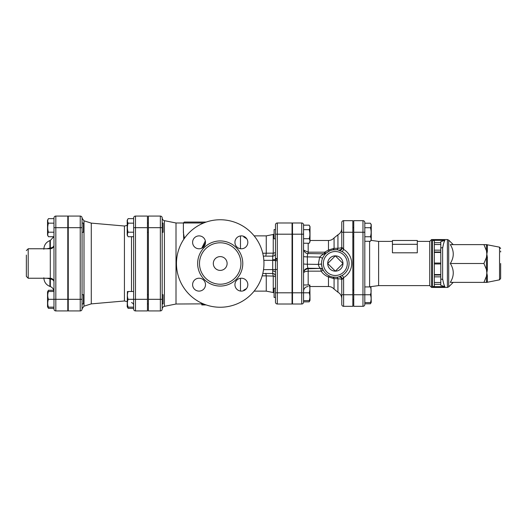 <?xml version="1.0" encoding="UTF-8"?>
<svg xmlns="http://www.w3.org/2000/svg" width="527" height="527" viewBox="0 0 527 527"><rect width="100%" height="100%" fill="white"/><g stroke="black" fill="none" stroke-linecap="round" stroke-linejoin="round"><path stroke-width="0.79" d="M342.978 263.5L335.337 271.142L327.689 263.5L335.337 255.858L342.978 263.5A7.641 7.641 0 0 1 335.337 271.142A7.641 7.641 0 0 1 327.689 263.5A7.641 7.641 0 0 1 335.337 255.858A7.641 7.641 0 0 1 342.978 263.5M275.469 288.203L274.093 288.203L274.093 297.412L275.469 297.412M292.511 238.797L292.05 238.797M275.469 229.588L274.093 229.588L274.093 238.797L275.469 238.797M309.876 284.975L310.008 300.403L309.178 301.846L309.718 300.634M309.178 301.846L303.565 301.846L303.565 300.634L309.178 300.634C310.12 300.634 310.12 300.634 309.178 300.634C310.12 300.634 310.12 300.634 309.178 300.634C310.12 298.025 310.12 295.416 309.178 292.808C310.12 290.193 310.12 287.584 309.178 284.975C310.12 284.975 310.12 284.975 309.178 284.975C310.12 284.975 310.12 284.975 309.178 284.975L303.565 284.975M309.178 238.711C310.12 235.701 310.12 232.69 309.178 229.673C310.12 228.171 310.12 226.663 309.178 225.154L310.008 226.597L310.008 241.794L309.178 243.237C310.12 241.728 310.12 240.22 309.178 238.711L303.565 238.711M303.565 243.237L309.178 243.237M303.565 300.634L303.565 292.808L309.178 292.808M309.178 225.154L303.565 225.154L303.565 229.673L309.178 229.673M353.755 236.847L352.833 236.847M370.942 286.629L371.252 302.36L370.422 303.796L370.962 302.59M364.809 302.59L370.422 302.59C371.364 302.59 371.364 302.59 370.422 302.59C371.364 302.59 371.364 302.59 370.422 302.59C371.364 299.975 371.364 297.366 370.422 294.758C371.364 292.149 371.364 289.54 370.422 286.932C371.364 286.932 371.364 286.932 370.422 286.932C371.364 286.932 371.364 286.932 370.422 286.932L364.809 286.932M370.422 236.761C371.364 233.751 371.364 230.734 370.422 227.723C371.364 226.215 371.364 224.706 370.422 223.204L371.252 224.64L371.252 239.838L370.422 241.28C371.364 239.772 371.364 238.27 370.422 236.761L364.809 236.761M364.809 241.28L370.422 241.28M353.755 294.758L362.965 294.758L362.965 306.325L353.755 306.325L353.755 220.675L362.965 220.675L362.965 294.758L364.809 294.758L364.809 304.481A1.844 1.844 0 0 1 362.965 306.325A1.844 1.844 0 0 0 364.809 304.481L364.809 303.796L370.422 303.796M353.755 232.242L364.809 232.242L364.809 294.758L370.422 294.758M362.965 220.675A1.844 1.844 0 0 1 364.809 222.519L364.809 232.242L364.809 227.723L370.422 227.723M364.809 227.723L364.809 223.204L370.422 223.204M82.067 303.921L83.45 303.921L83.45 294.712L82.067 294.712M82.067 232.288L83.45 232.288L83.45 223.079L82.067 223.079M67.792 223.079L68.253 223.079M53.774 290.278L48.451 290.278L47.535 291.872L47.535 306.76L48.451 308.354L47.911 307.149M48.451 290.278L47.911 291.49M53.978 307.149L48.451 307.149C47.509 307.149 47.509 307.149 48.451 307.149C47.509 307.149 47.509 307.149 48.451 307.149C47.509 304.534 47.509 301.925 48.451 299.316C47.509 296.708 47.509 294.099 48.451 291.49C47.509 291.49 47.509 291.49 48.451 291.49C47.509 291.49 47.509 291.49 48.451 291.49L53.978 291.49M48.451 236.722L47.535 235.128L47.535 220.24L48.451 218.646C47.509 220.148 47.509 221.656 48.451 223.165C47.509 226.175 47.509 229.192 48.451 232.203C47.509 233.711 47.509 235.213 48.451 236.722L53.978 236.722M53.978 308.354L48.451 308.354M53.978 309.085L53.978 299.316L55.822 299.316L55.822 310.93A1.844 1.844 0 0 1 53.978 309.085A1.844 1.844 0 0 0 55.822 310.93L67.792 310.93L67.792 216.07L55.822 216.07A1.844 1.844 0 0 0 53.978 217.915L53.978 299.316L48.451 299.316M53.978 218.646L48.451 218.646M53.978 223.165L48.451 223.165M53.978 232.203L48.451 232.203M162.191 303.921L163.113 303.921L163.113 294.712L162.191 294.712M147.455 294.712L148.377 294.712M127.415 291.49L127.198 306.76L128.12 308.354L127.58 307.149M133.641 307.149L128.12 307.149C127.178 307.149 127.178 307.149 128.12 307.149C127.178 307.149 127.178 307.149 128.12 307.149C127.178 304.534 127.178 301.925 128.12 299.316C127.178 296.708 127.178 294.099 128.12 291.49C127.178 291.49 127.178 291.49 128.12 291.49C127.178 291.49 127.178 291.49 128.12 291.49L133.641 291.49M133.641 308.354L128.12 308.354M135.485 310.93L135.485 299.316L133.641 299.316L133.641 309.085A1.844 1.844 0 0 0 135.485 310.93L147.455 310.93L147.455 216.07L135.485 216.07A1.844 1.844 0 0 0 133.641 217.915A1.844 1.844 0 0 1 135.485 216.07A1.844 1.844 0 0 0 133.641 217.915L133.641 299.316L128.12 299.316M162.191 232.288L163.113 232.288L163.113 223.079L162.191 223.079M128.12 236.722L127.198 235.128L127.198 220.24L128.12 218.646C127.178 220.148 127.178 221.656 128.12 223.165C127.178 226.175 127.178 229.192 128.12 232.203C127.178 233.711 127.178 235.213 128.12 236.722L133.641 236.722M133.641 218.646L128.12 218.646M133.641 223.165L128.12 223.165M133.641 232.203L128.12 232.203M243.784 290.647L243.784 290.087L246.471 288.618M246.794 238.836L243.784 236.939L243.784 236.353M26.35 255.061L26.35 276.392L28.194 278.236L28.194 248.764L26.35 250.608M49.742 248.764A3.682 1.317 83.4 0 0 49.907 248.164L46.811 248.764M50.151 248.764A3.682 1.324 83.6 0 0 50.342 248.105L49.907 248.164L49.907 240.575L50.342 240.417L50.342 248.105C52.733 247.466 53.945 246.55 53.978 245.358M46.811 278.236L49.907 278.836A3.682 1.317 96.6 0 0 49.742 278.236M53.978 281.642C53.945 280.45 52.733 279.534 50.342 278.895L50.342 286.583L49.907 286.424L49.907 278.836L50.342 278.895A3.682 1.324 96.4 0 0 50.151 278.236M292.511 234.192L292.511 222.98L301.721 222.98A1.844 1.844 0 0 1 303.565 224.818L303.565 302.182A1.844 1.844 0 0 1 301.721 304.02L292.511 304.02L292.511 234.192L303.565 234.192M338.057 249.956L342.286 251.662L343.624 249.39L343.624 220.675A1.844 1.844 0 0 0 341.779 222.519L341.779 232.242L341.779 222.519A1.844 1.844 0 0 1 343.624 220.675L352.833 220.675L352.833 306.325L343.624 306.325A1.844 1.844 0 0 1 341.779 304.481L341.779 279.666A2.76 2.76 0 0 0 338.406 276.971L338.36 276.978M352.833 232.242L341.779 232.242L341.779 247.334C341.72 247.776 340.442 248.085 337.939 248.263L334.072 248.336L328.486 250.022L324.652 252.183L324.125 254.04M275.469 224.818A1.844 1.844 0 0 1 277.314 222.98A1.844 1.844 0 0 0 275.469 224.818L275.469 258.526L277.314 258.526L277.314 222.98L292.05 222.98L292.05 304.02L277.314 304.02L277.314 269.488L275.469 269.488L275.469 302.182A1.844 1.844 0 0 0 277.314 304.02M82.067 217.915A1.844 1.844 0 0 0 80.229 216.07L80.229 310.93L68.253 310.93L68.253 216.07L80.229 216.07A1.844 1.844 0 0 1 82.067 217.915L82.067 309.085A1.844 1.844 0 0 1 80.229 310.93A1.844 1.844 0 0 0 82.067 309.085M148.377 227.684L160.353 227.684L160.353 216.07L148.377 216.07L148.377 299.316L162.191 299.316L162.191 217.915A1.844 1.844 0 0 0 160.353 216.07A1.844 1.844 0 0 1 162.191 217.915M162.191 227.684L160.353 227.684L160.353 310.93A1.844 1.844 0 0 0 162.191 309.085A1.844 1.844 0 0 1 160.353 310.93L148.377 310.93L148.377 299.316M127.198 225.385L124.431 226.017L124.431 300.983L127.198 301.615M124.431 226.017L91.276 223.119L91.276 303.881L84.004 306.174L84.004 220.826L82.067 218.191M364.809 222.519L364.809 223.204M205.332 240.905L201.775 248.177M184.43 238.336L183.376 232.611L183.376 222.98L203.732 222.98M500.65 275.015L500.65 275.931M500.65 251.985L500.65 251.069M500.65 248.513L499.537 247.163L499.537 279.837L500.65 278.487L500.65 263.5M444.92 286.648L440.789 285.377L440.789 242.683L434.34 242.683L434.34 240.668L432.496 240.352L432.496 286.648L444.92 286.648C444.103 285.41 443.398 283.045 442.799 279.56L440.789 278.941M440.789 242.683L440.789 241.623L444.92 240.352C444.103 241.59 443.398 243.955 442.799 247.44L440.789 248.059M432.496 240.352L444.92 240.352M483.918 244.62L486.441 244.62L486.441 250.7L483.918 244.62L450.302 244.62C454.234 250.911 454.234 257.209 450.302 263.5C454.234 269.791 454.234 276.089 450.302 282.38L483.918 282.38L486.441 276.3L486.836 272.94L486.441 269.58A1.844 0.58 180 0 1 487.383 269.422L487.383 257.578A1.844 0.58 -0 0 1 486.441 257.42L486.836 254.06L486.441 250.7A1.844 1.225 180 0 0 487.383 251.036L487.383 245.114A1.844 1.805 -0 0 1 486.441 244.62L499.537 247.163M487.383 275.964A1.844 1.225 -0 0 0 486.441 276.3L486.441 282.38A1.844 1.805 180 0 1 487.383 281.886L487.383 275.964L486.836 272.94L487.383 269.422M499.537 279.837L486.836 282.38L483.918 282.38M486.836 282.38L487.383 281.886M487.383 257.578L486.836 254.06L487.383 251.036M483.918 263.5L486.441 257.42L486.441 269.58L483.918 263.5L450.302 263.5M440.789 274.554L434.34 274.554L434.34 276.853L440.789 276.853M440.789 275.015L434.34 275.015M440.789 263.039L434.34 263.039L434.34 263.961L440.789 263.961M434.34 274.554L434.34 263.961M440.789 250.147L434.34 250.147L434.34 252.446L440.789 252.446M434.34 263.039L434.34 252.446M432.496 286.648L434.34 286.332L434.34 284.317L440.789 284.317M440.789 282.479L434.34 282.479L434.34 284.317M434.34 282.479L434.34 276.853M434.34 250.147L434.34 244.521L440.789 244.521M434.34 242.683L434.34 244.521M433.642 240.444L434.34 240.668M431.58 239.554L431.58 287.446L429.736 285.601L429.736 241.399L431.58 239.554L447.39 239.554L447.39 287.446L448.694 286.905L448.694 240.095L447.39 239.554M434.34 251.985L440.789 251.985M392.437 244.311L392.437 252.802L417.305 252.802L417.305 240.477L392.437 240.477L392.437 244.311L417.305 244.311M370.942 240.371L378.623 241.399L378.623 285.601L369.605 286.807L369.605 241.28M206.209 222.058L184.298 222.058L183.376 222.98L176.005 222.98L176.005 304.02L203.31 303.848M183.376 229.686L183.752 239.33M202.902 247.506L205.484 242.756M162.191 309.085L162.191 299.316M303.565 272.828A4.605 4.585 0 0 1 308.17 268.243L320.647 268.434A2.76 2.747 152.4 0 1 323.097 269.903C322.537 269.343 322.017 267.393 321.529 264.053L318.295 264.402C318.907 266.695 319.691 268.039 320.647 268.434L308.17 268.724C305.199 269.159 303.664 270.674 303.565 273.256C303.664 272.044 305.199 271.346 308.17 271.161L308.17 268.243C307.682 267.815 307.419 266.478 307.366 264.231L307.366 256.893C307.406 254.831 307.649 253.718 308.097 253.546L308.17 252.183L303.723 250.141M323.446 256.465L322.682 257.953A2.76 0.415 23.7 0 1 319.672 257.084C321.898 254.956 323.466 253.869 324.382 253.81L308.097 253.546C306.042 254.192 303.229 250.588 303.565 248.942M323.222 270.147A2.76 2.747 151.3 0 0 320.805 268.724L321.154 271.161A2.76 0.797 148.8 0 1 323.519 270.654L323.097 269.903M324.52 254.903L325.337 253.968M325.6 253.698L326.233 253.112M308.17 284.975L308.17 271.161L321.154 271.161C322.939 273.763 325.383 275.7 328.486 276.978A2.76 0.79 114.4 0 1 329.632 276.082C327.043 274.89 325.007 273.078 323.519 270.654M334.072 289.086L334.072 278.664L337.939 278.737L337.939 292.208L334.072 289.086C332.583 287.419 330.719 286.569 328.486 286.523L328.486 276.978L334.072 278.664A2.76 2.167 101.7 0 0 332.537 277.031L331.45 276.754M331.233 276.688L330.772 276.537M330.225 276.332L329.632 276.082M331.45 250.246L332.537 249.969A2.76 2.167 78.3 0 0 334.072 248.336L334.072 237.914C332.583 239.581 330.719 240.431 328.486 240.477L328.486 250.022A2.76 0.79 65.6 0 0 329.632 250.918L326.43 252.934A2.76 0.942 49.9 0 1 324.652 252.183L308.17 252.183L308.17 243.237M342.306 279.303L343.624 277.61L342.286 275.338L339.5 276.668A2.76 1.924 72.4 0 1 342.306 279.303L341.779 279.666C341.72 279.224 340.442 278.915 337.939 278.737A2.76 1.568 85.6 0 0 336.404 277.274L332.537 277.031M337.201 277.189L336.404 277.274M329.803 250.839L330.277 250.648M330.587 250.529L331.048 250.365M332.537 249.969L336.404 249.726A2.76 1.568 94.4 0 0 337.939 248.263L337.939 234.792L334.072 237.914M341.779 304.481A1.844 1.844 0 0 0 343.624 306.325L343.624 277.61A16.363 16.363 0 0 0 343.624 249.39L342.306 247.697A2.76 1.924 107.6 0 1 339.5 250.332A13.814 13.814 0 0 0 321.523 263.5A13.814 13.814 0 0 0 339.5 276.668L338.406 276.971A2.76 2.76 0 0 1 341.779 279.666M342.306 247.697L341.779 247.334A2.76 2.76 0 0 1 338.406 250.029A2.76 2.76 0 0 0 341.779 247.334M205.583 304.725L201.795 304.646M201.795 304.007L201.795 304.929L206.156 304.929M277.314 269.488L277.301 260.72L275.463 260.713L275.469 269.488M277.301 260.72L272.709 260.338L272.709 256.135A2.76 2.76 0 0 0 275.469 253.368A2.76 2.76 0 0 1 272.709 256.135L263.335 256.135M277.301 260.661L272.709 260.338L272.709 269.672L275.469 269.56M275.469 258.526L275.463 260.608M273.138 254.653L273.25 253.138A2.76 0.988 180 0 0 275.469 252.169M254.133 235.872L266.26 235.872L273.25 234.475L273.25 253.138L272.709 256.135A2.76 2.76 0 0 0 275.469 253.368M268.039 253.191L270.766 253.164M275.469 277.255A2.76 1.199 0 0 0 273.25 276.082L273.25 292.525L274.093 292.841M272.709 273.46L273.25 276.082L266.26 275.885L266.26 291.128L273.25 292.525M240.477 235.951L240.477 248.718M240.477 278.282L240.477 291.049M265.806 273.329L266.26 275.885M266.26 235.872L266.26 253.21L265.806 256.135M273.25 253.138L262.742 253.237M275.469 269.534L263.526 269.672M199.489 263.5A20.724 20.724 0 0 0 230.576 281.444A20.724 20.724 0 0 0 230.576 245.556A20.724 20.724 0 0 0 199.489 263.5M176.466 263.5A43.748 43.748 0 0 1 242.091 225.615A43.748 43.748 0 0 1 242.091 301.385A43.748 43.748 0 0 1 176.466 263.5M192.605 284.666A6.449 6.449 0 0 0 202.276 290.245A6.449 6.449 0 0 0 202.276 279.079A6.449 6.449 0 0 0 192.605 284.666M234.93 284.666A6.449 6.449 0 0 0 241.379 291.115A6.449 6.449 0 0 0 247.828 284.666A6.449 6.449 0 0 0 241.379 278.216A6.449 6.449 0 0 0 234.93 284.666M192.605 242.334A6.449 6.449 0 0 0 199.048 248.784A6.449 6.449 0 0 0 205.497 242.334A6.449 6.449 0 0 0 199.048 235.885A6.449 6.449 0 0 0 192.605 242.334M234.93 242.334A6.449 6.449 0 0 0 241.379 248.784A6.449 6.449 0 0 0 247.828 242.334A6.449 6.449 0 0 0 241.379 235.885A6.449 6.449 0 0 0 234.93 242.334M213.31 263.5A6.91 6.91 0 0 1 223.665 257.519A6.91 6.91 0 0 1 223.665 269.481A6.91 6.91 0 0 1 213.31 263.5M53.978 217.915A1.844 1.844 0 0 1 55.822 216.07L55.822 227.684L53.978 227.684M67.792 299.316L55.822 299.316L55.822 227.684L67.792 227.684M28.194 248.764L50.296 248.764L50.296 278.236C52.529 278.454 53.761 279.685 53.978 281.919M131.5 236.722L131.5 291.49M133.641 217.915A1.844 1.844 0 0 1 135.485 216.07L135.485 227.684L133.641 227.684M147.455 299.316L135.485 299.316L135.485 227.684L147.455 227.684M68.253 227.684L82.067 227.684M68.253 299.316L82.067 299.316M442.627 279.508L442.627 247.492M176.005 304.02L164.417 306.339L164.417 220.661C163.034 220.279 162.29 219.377 162.191 217.947M303.565 256.497A4.605 0.402 0 0 0 307.366 256.893L319.672 257.084L318.295 264.402L307.366 264.231A4.605 0.402 0 0 1 303.565 263.836M342.286 251.662A13.728 13.728 0 0 1 342.286 275.338M335.337 275.469A11.969 11.969 0 0 1 324.072 259.436A11.969 11.969 0 0 1 342.985 254.291A11.969 11.969 0 0 1 335.337 275.469M341.779 294.758L352.833 294.758M292.511 292.808L301.721 292.808L301.721 222.98A1.844 1.844 0 0 1 303.565 224.818M301.721 304.02L301.721 292.808L303.565 292.808M275.469 234.192L292.05 234.192M275.469 292.808L292.05 292.808M277.301 260.615L277.314 259.251L275.469 259.238A2.76 0.573 180 0 1 272.709 259.785M277.314 259.251L277.314 258.526M275.469 272.354A2.76 1.298 0 0 0 272.709 271.056L272.709 269.672M275.469 276.26C275.311 274.58 274.389 273.658 272.709 273.493L272.709 271.056M262.176 275.858L266.26 275.858M263.849 260.338L272.709 260.338M197.651 263.5A22.562 22.562 0 0 0 231.498 283.039A22.562 22.562 0 0 0 231.498 243.961A22.562 22.562 0 0 0 197.651 263.5M292.511 288.203L292.05 288.203M292.511 297.412L292.05 297.412M292.511 229.588L292.05 229.588M353.755 290.153L352.833 290.153M353.755 299.362L352.833 299.362M353.755 227.638L352.833 227.638M67.792 303.921L68.253 303.921M67.792 294.712L68.253 294.712M67.792 232.288L68.253 232.288M47.535 306.76L47.753 307.149M47.535 235.128L47.753 235.51M147.455 303.921L148.377 303.921M127.198 306.76L127.415 307.149M147.455 232.288L148.377 232.288M147.455 223.079L148.377 223.079M28.194 278.236L50.296 278.236M50.296 248.764C52.529 248.546 53.761 247.315 53.978 245.081M49.907 240.575C46.08 242.189 44.057 245.075 43.846 249.225M49.907 286.424C46.08 284.811 44.057 281.925 43.846 277.775M50.342 286.583C52.641 287.558 53.853 289.29 53.978 291.78M50.342 240.417L53.774 236.722M68.253 222.058L67.792 222.058M68.253 304.942L67.792 304.942M131.5 302.61C132.837 303.012 133.555 303.908 133.641 305.298M84.004 306.174L82.067 308.809M91.276 223.119L84.004 220.826M124.431 300.983L91.276 303.881M431.58 287.446L447.39 287.446M453.22 244.62L448.694 240.095M453.22 282.38L448.694 286.905M369.605 286.807L368.959 286.932M378.623 285.601L429.736 285.601M378.623 241.399L392.437 241.399M417.305 241.399L429.736 241.399M176.005 222.98L164.417 220.661M164.417 306.339C163.034 306.721 162.29 307.623 162.191 309.053M308.17 286.523C305.37 286.8 303.835 288.335 303.565 291.128M324.368 253.797L326.226 253.112M337.939 292.208C340.402 293.664 341.68 295.825 341.779 298.677M337.939 234.792C340.402 233.336 341.68 231.175 341.779 228.323M328.486 240.477L310.008 240.477M328.486 286.523L310.008 286.523M273.25 234.475L274.093 234.159M254.133 291.128L266.26 291.128M272.709 273.493L262.802 273.493"/></g></svg>
